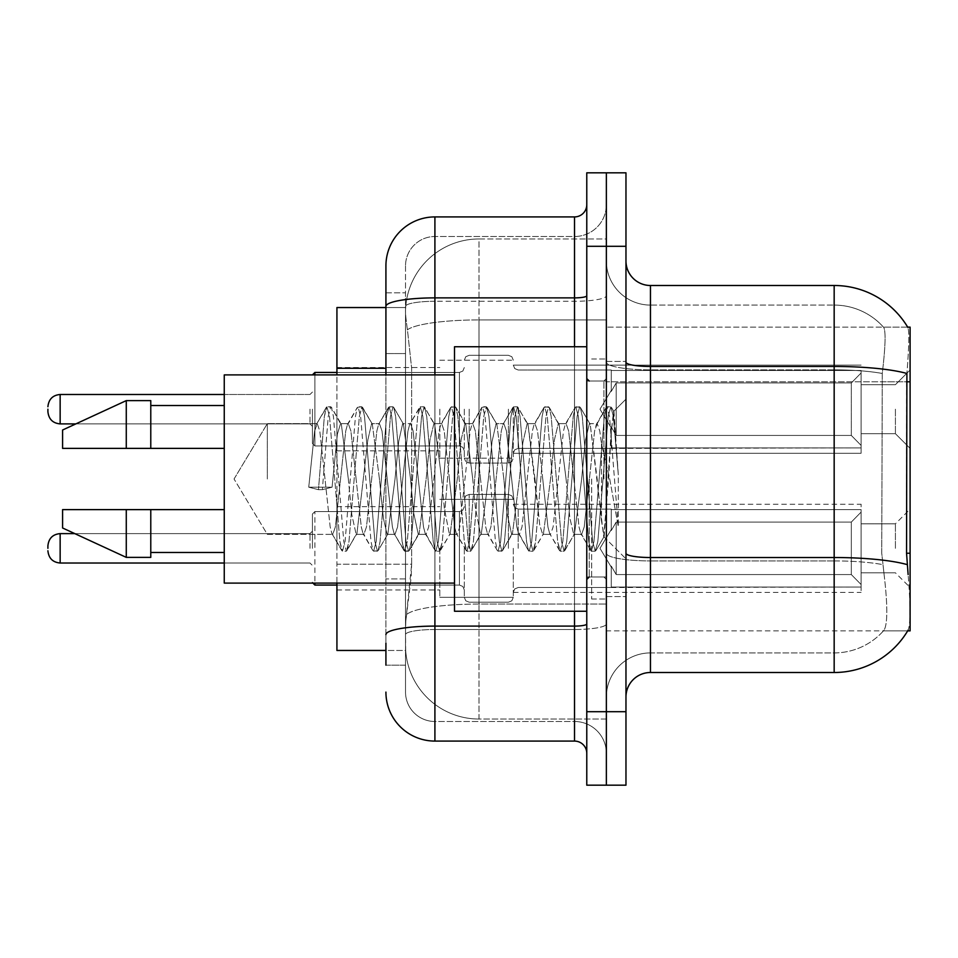 <?xml version="1.0" encoding="UTF-8"?>
<svg xmlns="http://www.w3.org/2000/svg" width="958" height="958" viewBox="0 0 958 958"><rect width="100%" height="100%" fill="white"/><g stroke="black" fill="none" stroke-linecap="round" stroke-linejoin="round"><path stroke-width="0.72" stroke-dasharray="4.79 3.59" d="M910.1 409.186L910.1 448.38L910.1 409.186M895.407 409.186L895.407 433.687L895.407 409.186M910.1 548.323L910.1 509.129L910.1 548.323M895.407 548.323L895.407 523.822L895.407 548.323M439.806 409.186L439.806 458.175L439.806 409.186M336.929 409.186L336.929 450.835L336.929 409.186M439.806 548.323L439.806 597.313L439.806 548.323M336.929 548.323L336.929 506.674L336.929 548.323M513.296 409.186L513.296 458.175L513.296 409.186M513.296 548.323L513.296 597.313L513.296 548.323M861.11 409.186L861.11 453.278L861.11 409.186L861.11 453.278L861.11 409.186L861.11 453.278L861.11 409.186L861.11 453.278L861.11 409.186L861.11 445.422L851.315 435.435L616.174 435.435L851.315 435.435L851.315 382.949L616.174 382.949L616.174 435.435L616.174 382.949L611.264 391.427L616.174 382.949L851.315 382.949L851.315 435.435L861.11 445.422L861.11 370.483L861.11 447.901L861.11 370.483L611.264 370.483L861.11 370.483L861.11 372.961L851.315 382.949L861.11 372.961L861.11 447.901L611.264 447.901L861.11 447.901L861.11 445.422L851.315 435.435L616.174 435.435L611.264 426.957L616.174 435.435L851.315 435.435L851.315 382.949L616.174 382.949L616.174 435.435L616.174 382.949L611.264 391.427L611.264 370.004L611.264 391.427L616.174 382.949L851.315 382.949L851.315 435.435L861.11 445.422L861.11 370.483L861.11 447.901L861.11 370.483L611.264 370.483L861.11 370.483L861.11 372.961L851.315 382.949L861.11 372.961L861.11 447.901L611.264 448.38L611.264 426.957L611.264 447.901L861.11 447.901L861.11 445.422L851.315 435.435L616.174 435.435L611.264 426.957L616.174 435.435L851.315 435.435L851.315 382.949L616.174 382.949L616.174 435.435L616.174 382.949L611.264 391.427L611.264 370.004L611.264 391.427L616.174 382.949L851.315 382.949L851.315 435.435L861.11 445.422L861.11 370.483L861.11 447.901L861.11 370.483L611.264 370.483L861.11 370.483L861.11 372.961L851.315 382.949L861.11 372.961L861.11 447.901L611.264 448.38L611.264 426.957L611.264 447.901L861.11 447.901L861.11 445.422L851.315 435.435L616.174 435.435L611.264 426.957L616.174 435.435L851.315 435.435L851.315 382.949L616.174 382.949L616.174 435.435L616.174 382.949L611.264 391.427L611.264 370.004L611.264 391.427L616.174 382.949L851.315 382.949L851.315 435.435L861.11 445.422L861.11 370.483L861.11 447.901L861.11 370.483L611.264 370.483L861.11 370.483L861.11 372.961L851.315 382.949L861.11 372.961L861.11 409.186M861.11 548.323L861.11 504.231L861.11 592.403L861.11 509.608L861.11 548.323L861.11 512.087L851.315 522.086L616.174 522.086L616.174 574.561L616.174 522.086L611.264 530.552L616.174 522.086L851.315 522.086L851.315 574.561L851.315 522.086L861.11 512.087L861.11 509.608L611.264 509.608L861.11 509.608L861.11 587.026L861.11 509.608L861.11 548.323L861.11 512.087L851.315 522.086L616.174 522.086L616.174 574.561L611.264 566.082L616.174 574.561L851.315 574.561L861.11 584.548L851.315 574.561L616.174 574.561L616.174 522.086L611.264 530.552L611.264 509.129L611.264 530.552L616.174 522.086L851.315 522.086L851.315 574.561L851.315 522.086L861.11 512.087L861.11 509.608L611.264 509.608L861.11 509.608L861.11 587.026L611.264 587.026L861.11 587.026L861.11 509.608L861.11 548.323L861.11 512.087L851.315 522.086L616.174 522.086L616.174 574.561L611.264 566.082L611.264 587.505L611.264 566.082L616.174 574.561L851.315 574.561L861.11 584.548L851.315 574.561L616.174 574.561L616.174 522.086L611.264 530.552L611.264 509.129L611.264 530.552L616.174 522.086L851.315 522.086L851.315 574.561L851.315 522.086L861.11 512.087L861.11 509.608L611.264 509.608L861.11 509.608L861.11 587.026L611.264 587.026L861.11 587.026L861.11 509.608L861.11 548.323L861.11 512.087L851.315 522.086L616.174 522.086L616.174 574.561L611.264 566.082L611.264 587.505L611.264 566.082L616.174 574.561L851.315 574.561L861.11 584.548L851.315 574.561L616.174 574.561L616.174 522.086L611.264 530.552L611.264 509.129L611.264 530.552L616.174 522.086L851.315 522.086L851.315 574.561L851.315 522.086L861.11 512.087L861.11 509.608L611.264 509.608L861.11 509.608L861.11 587.026L611.264 587.026L861.11 587.026L861.11 509.608L861.11 548.323L861.11 512.087L851.315 522.086L616.174 522.086L616.174 574.561L611.264 566.082L611.264 587.505L611.264 566.082L616.174 574.561L851.315 574.561L861.11 584.548L851.315 574.561L616.174 574.561L616.174 522.086L611.264 530.552L611.264 509.129L611.264 530.552L616.174 522.086L851.315 522.086L851.315 574.561L851.315 522.086L861.11 512.087L861.11 509.608L611.264 509.608L861.11 509.608L861.11 587.026L611.264 587.026L861.11 587.026L861.11 548.323M385.918 353.562L405.521 353.562L405.521 578.919L405.521 292.849L405.521 353.562L385.918 353.562L385.918 578.919L385.918 307.542L405.677 307.542L405.617 308.548A73.479 73.479 0 0 1 479 238.961L606.366 238.961L606.366 319.924L606.366 238.961L479 238.961L479 319.924L479 238.961A73.479 73.479 0 0 0 405.617 308.548L405.677 307.542L336.929 307.542L336.929 564.214L411.653 564.214L411.174 576.979L405.821 621.071L411.653 564.214L411.653 368.267L411.653 564.214L336.929 564.214L336.929 650.458L405.677 650.458L405.521 645.56A73.479 73.479 0 0 0 479 719.039L606.366 719.039L606.366 604.055L606.366 719.039L479 719.039L479 604.055L479 719.039A73.479 73.479 0 0 1 405.521 645.56L405.521 630.615L405.677 650.458L385.918 650.458M405.821 621.071L405.521 630.615L405.821 621.071M907.693 327.133L883.456 327.133L907.693 327.133A85.729 85.729 0 0 1 907.873 327.444C909.346 331.432 909.022 346.772 906.903 373.464C909.022 346.82 909.346 331.48 907.873 327.444A85.729 85.729 0 0 0 907.693 327.133L606.366 327.133L910.1 327.133L910.1 630.867L606.366 630.867L606.366 553.245L606.366 630.867L907.693 630.867L883.456 630.867L884.102 630.136L883.456 630.867L907.693 630.867L908.124 630.136C910.591 623.742 910.591 605.205 908.124 574.525C910.591 605.169 910.591 623.706 908.124 630.136A85.729 85.729 0 0 1 834.167 672.504L650.458 672.504L650.458 285.496A24.489 24.489 0 0 1 625.969 260.995L625.969 362.208L625.969 260.995M910.1 381.787L606.366 381.787L606.366 553.245L606.366 327.133L606.366 381.787L906.555 381.787L906.555 553.245L908.124 574.525M606.366 319.924L606.366 604.055L606.366 319.924L479 319.924L606.366 319.924M405.617 308.548C405.186 311.35 405.797 318.427 407.437 329.78L411.653 368.267L407.437 329.78C405.797 318.427 405.186 311.35 405.617 308.548A73.479 73.479 0 0 1 479 238.961M336.929 583.099L336.929 374.901M625.969 479L625.969 361.429L625.969 479M606.366 479L606.366 599.025L606.366 479M591.673 479L591.673 599.025L591.673 479M884.102 574.525C887.707 605.169 887.707 623.706 884.102 630.136A66.138 66.138 0 0 1 834.167 652.913L650.458 652.913L650.458 574.525L650.458 652.913L834.167 652.913A66.138 66.138 0 0 0 884.102 630.136C887.707 623.742 887.707 605.205 884.102 574.525L881.743 553.245L882.27 373.464C885.432 346.844 885.922 331.504 883.731 327.444A66.138 66.138 0 0 0 834.167 305.087A66.138 66.138 0 0 1 883.731 327.444C885.922 331.456 885.432 346.796 882.27 373.464L881.743 553.245L884.102 574.525M606.366 574.525L606.366 362.208L606.366 574.525M625.969 697.005L625.969 362.208L625.969 697.005A24.489 24.489 0 0 1 650.458 672.504M606.366 260.995L606.366 362.208L606.366 260.995A44.092 44.092 0 0 0 650.458 305.087A44.092 44.092 0 0 1 606.366 260.995A44.092 44.092 0 0 0 650.458 305.087L650.458 560.921A44.092 7.652 0 0 1 606.366 553.257A44.092 7.652 0 0 0 650.458 560.921L650.458 305.087L834.167 305.087L650.458 305.087M606.366 246.302L606.366 172.823L625.969 172.823L625.969 246.302L606.366 246.302L606.366 172.823L586.775 172.823L586.775 246.302L606.366 246.302L606.366 711.698L606.366 246.302M586.775 246.302L586.775 785.177L606.366 785.177L606.366 711.698L606.366 785.177L625.969 785.177L625.969 246.302M650.458 285.496L834.167 285.496L834.167 366.459A85.729 14.885 180 0 1 906.903 373.464L906.555 381.787L881.743 381.787L906.555 381.787M606.366 697.005A44.092 44.092 0 0 1 650.458 652.913A44.092 44.092 0 0 0 606.366 697.005A44.092 44.092 0 0 1 650.458 652.913M385.918 665.151L405.521 665.151L405.521 578.919L405.521 665.151L385.918 665.151L385.918 374.901M385.918 692.095A48.99 48.99 0 0 0 434.908 741.085L434.908 721.494A29.399 29.399 0 0 1 405.521 692.095L405.521 306.38L405.521 692.095A29.399 29.399 0 0 0 434.908 721.494L574.525 721.494L574.525 643.117L574.525 741.085A12.25 12.25 0 0 1 586.775 753.335L586.775 204.665L586.775 753.335M606.366 643.117L606.366 295.747L606.366 643.117M586.775 479L586.775 611.264L586.775 479M606.366 204.665L606.366 295.747L606.366 204.665A31.842 31.842 0 0 1 574.525 236.506A31.842 31.842 0 0 0 606.366 204.665A31.842 31.842 0 0 1 574.525 236.506L574.525 721.494L434.908 721.494L434.908 629.502L574.525 629.502A31.842 5.532 0 0 0 606.366 623.969A31.842 5.532 0 0 1 574.525 629.502L574.525 236.506L434.908 236.506L574.525 236.506M385.918 292.849L405.521 292.849L385.918 292.849L385.918 634.603A48.99 8.502 180 0 1 434.908 626.101L434.908 216.915A48.99 48.99 0 0 0 385.918 265.905A48.99 48.99 0 0 1 434.908 216.915L574.525 216.915A12.25 12.25 0 0 0 586.775 204.665A12.25 12.25 0 0 1 574.525 216.915L574.525 643.117L574.525 629.502L434.908 629.502L434.908 236.506L434.908 301.279L574.525 301.279A31.842 5.532 0 0 0 606.366 295.747A31.842 5.532 0 0 1 574.525 301.279L434.908 301.279L434.908 643.117L434.908 626.101L574.525 626.101A12.25 2.132 0 0 0 586.775 623.969M434.908 741.085L574.525 741.085M385.918 634.603L385.918 643.117M405.521 265.905L405.521 306.38L405.521 265.905A29.399 29.399 0 0 1 434.908 236.506A29.399 29.399 0 0 0 405.521 265.905A29.399 29.399 0 0 1 434.908 236.506M606.366 753.335A31.842 31.842 0 0 0 574.525 721.494A31.842 31.842 0 0 1 606.366 753.335A31.842 31.842 0 0 0 574.525 721.494M312.44 548.323L312.44 514.027L312.44 548.323M47.9 548.323L47.9 545.868L47.9 548.323M464.307 548.323L464.307 597.313L464.307 548.323M312.44 409.186L312.44 443.482L312.44 409.186M47.9 409.186L47.9 411.641L47.9 409.186M464.307 409.186L464.307 458.175L464.307 409.186M611.264 566.082L611.264 587.505L611.264 566.082L616.174 574.561L611.264 566.082L611.264 587.026L861.11 587.026L611.264 587.505L611.264 566.082M611.264 509.608L611.264 530.552L611.264 509.608M616.174 574.561L851.315 574.561L861.11 584.548L851.315 574.561L616.174 574.561M611.264 447.901L611.264 426.957L611.264 447.901L861.11 447.901L611.264 448.38L611.264 426.957L616.174 435.435L611.264 426.957L611.264 447.901M611.264 391.427L611.264 370.004L611.264 391.427M861.11 447.901L861.11 445.422L861.11 447.901M267.33 479L267.33 423.628L267.33 479M586.775 611.264L454.511 611.264L454.511 346.736L454.511 583.099L454.511 346.736L586.775 346.736M454.511 583.099L224.256 583.099L224.256 374.901L224.256 479L224.256 374.901L454.511 374.901M324.99 479L319.804 431.052L317.218 423.628L314.619 431.052L308.739 487.191L318.463 489.682L322.355 489.682L332.079 487.191L308.739 487.191L318.463 489.682L322.355 489.682L332.079 487.191L308.739 487.191L314.619 431.052L316.391 424.322L326.307 407.33L324.343 416.467L318.463 489.682L324.343 416.467L326.941 406.791L316.391 424.322L317.218 423.628L319.804 431.052L330.175 526.948L331.947 533.678L330.175 526.948L324.99 479M356.101 479L350.915 431.052L348.329 423.628L347.503 424.322L345.73 431.052L335.36 526.948L332.773 534.372L331.947 533.678L341.85 550.67L339.898 541.533L329.528 416.467L326.941 406.791L330.821 406.791L328.235 416.467L322.355 489.682L328.235 416.467L330.821 406.791L331.456 407.33L326.941 406.791L329.528 416.467L339.898 541.533L342.485 551.209L331.947 533.678L332.773 534.372L335.36 526.948L345.73 431.052L347.503 424.322L357.406 407.33L355.454 416.467L345.084 541.533L342.485 551.209L346.377 551.209L343.79 541.533L333.42 416.467L331.456 407.33L341.371 424.322L340.545 423.628L337.396 434.106L332.079 487.191L337.396 434.106L340.545 423.628L348.329 423.628L357.406 407.33L355.454 416.467L345.084 541.533L342.485 551.209L346.377 551.209L343.79 541.533L333.42 416.467L331.456 407.33L340.545 423.628L348.329 423.628L350.915 431.052L361.286 526.948L363.058 533.678L361.286 526.948L356.101 479M348.329 479L341.359 424.334L348.329 479L351.837 514.853L356.148 534.372L351.837 514.853L348.329 479M387.212 479L382.026 431.052L379.428 423.628L378.614 424.322L376.841 431.052L366.471 526.948L363.872 534.372L363.058 533.678L372.961 550.67L371.009 541.533L360.639 416.467L358.041 406.791L357.406 407.33L361.932 406.791L359.346 416.467L348.975 541.533L346.377 551.209L356.915 533.678L356.148 534.372L363.872 534.372L372.961 550.67L371.009 541.533L360.639 416.467L358.041 406.791L361.932 406.791L359.346 416.467L348.975 541.533L347.012 550.67L356.148 534.372L363.872 534.372L366.471 526.948L376.841 431.052L378.614 424.322L388.517 407.33L386.565 416.467L376.195 541.533L373.596 551.209L372.961 550.67L377.488 551.209L374.889 541.533L364.519 416.467L361.932 406.791L372.446 424.274L362.567 407.33L364.519 416.467L374.889 541.533L377.488 551.209L378.123 550.67L373.596 551.209L376.195 541.533L386.565 416.467L389.152 406.791L378.614 424.322L379.428 423.628L382.026 431.052L392.397 526.948L394.169 533.678L392.397 526.948L387.212 479M379.428 479L372.351 424.322L371.608 423.628L367.848 439.878L356.915 533.678L367.848 439.878L371.608 423.628L379.428 423.628L371.608 423.628L372.351 424.322L379.428 479L383.416 518.374L387.104 534.372L383.416 518.374L379.428 479M418.311 479L413.126 431.052L410.539 423.628L409.713 424.322L407.94 431.052L397.582 526.948L394.983 534.372L394.169 533.678L404.072 550.67L402.109 541.533L391.738 416.467L389.152 406.791L393.043 406.791L390.445 416.467L380.075 541.533L378.123 550.67L387.99 533.738L378.123 550.67L380.075 541.533L390.445 416.467L393.043 406.791L393.678 407.33L389.152 406.791L391.738 416.467L402.109 541.533L404.707 551.209L394.169 533.678L394.983 534.372L397.582 526.948L407.94 431.052L409.713 424.322L419.628 407.33L417.664 416.467L407.294 541.533L404.707 551.209L408.599 551.209L406 541.533L395.63 416.467L393.678 407.33L403.546 424.262L393.678 407.33L395.63 416.467L406 541.533L408.599 551.209L409.234 550.67L404.707 551.209L407.294 541.533L417.664 416.467L420.263 406.791L409.713 424.322L410.539 423.628L413.126 431.052L423.496 526.948L425.268 533.678L423.496 526.948L418.311 479M410.539 479L403.45 424.322L402.659 423.628L398.696 441.506L395.019 479L387.882 533.678L387.104 534.372L394.983 534.372L387.104 534.372L387.882 533.678L395.019 479L398.696 441.506L402.659 423.628L410.539 423.628L402.659 423.628L403.45 424.322L410.539 479L413.7 513.033L418.311 534.372L413.7 513.033L410.539 479M449.422 479L444.237 431.052L441.65 423.628L440.824 424.322L439.051 431.052L428.681 526.948L426.094 534.372L425.268 533.678L435.183 550.67L433.22 541.533L422.849 416.467L420.263 406.791L424.143 406.791L421.556 416.467L411.186 541.533L409.234 550.67L419.137 533.678L418.311 534.372L426.094 534.372L435.183 550.67L433.22 541.533L422.849 416.467L420.263 406.791L424.143 406.791L421.556 416.467L411.186 541.533L409.234 550.67L418.311 534.372L426.094 534.372L428.681 526.948L439.051 431.052L440.824 424.322L450.727 407.33L448.775 416.467L438.405 541.533L435.818 551.209L435.183 550.67L439.698 551.209L437.111 541.533L426.741 416.467L424.143 406.791L434.692 424.322L433.89 423.628L430.034 439.662L426.142 479L419.125 533.678L426.142 479L430.034 439.662L433.89 423.628L441.65 423.628L450.727 407.33L448.775 416.467L438.405 541.533L435.818 551.209L439.698 551.209L437.111 541.533L426.741 416.467L424.777 407.33L433.89 423.628L441.65 423.628L444.237 431.052L454.607 526.948L456.379 533.678L454.607 526.948L449.422 479M441.65 479L434.692 424.334L441.65 479L444.356 508.518L449.422 534.372L444.356 508.518L441.65 479M480.533 479L475.348 431.052L472.749 423.628L471.935 424.322L470.162 431.052L459.792 526.948L457.206 534.372L456.379 533.678L466.283 550.67L464.331 541.533L453.96 416.467L451.362 406.791L450.727 407.33L455.254 406.791L452.667 416.467L442.297 541.533L439.698 551.209L450.236 533.678L440.333 550.67L442.297 541.533L452.667 416.467L455.254 406.791L455.888 407.33L451.362 406.791L453.96 416.467L464.331 541.533L466.917 551.209L456.379 533.678L457.206 534.372L459.792 526.948L470.162 431.052L471.935 424.322L481.838 407.33L479.886 416.467L469.516 541.533L466.917 551.209L470.809 551.209L468.223 541.533L457.852 416.467L455.888 407.33L465.792 424.322L464.989 423.628L461.109 439.854L457.253 479L450.224 533.678L449.422 534.372L457.206 534.372L449.422 534.372L450.224 533.678L457.253 479L461.109 439.854L464.989 423.628L472.749 423.628L481.838 407.33L479.886 416.467L469.516 541.533L466.917 551.209L470.809 551.209L468.223 541.533L457.852 416.467L455.888 407.33L464.989 423.628L472.749 423.628L475.348 431.052L485.718 526.948L487.49 533.678L485.718 526.948L480.533 479M472.749 479L465.792 424.322L472.749 479L475.396 507.812L480.533 534.372L475.396 507.812L472.749 479M511.644 479L506.459 431.052L503.86 423.628L503.046 424.322L501.274 431.052L490.903 526.948L488.305 534.372L487.49 533.678L497.394 550.67L495.442 541.533L485.071 416.467L482.473 406.791L481.838 407.33L486.365 406.791L483.766 416.467L473.408 541.533L470.809 551.209L481.347 533.678L480.533 534.372L488.305 534.372L497.394 550.67L495.442 541.533L485.071 416.467L482.473 406.791L486.365 406.791L483.766 416.467L473.408 541.533L471.444 550.67L480.533 534.372L488.305 534.372L490.903 526.948L501.274 431.052L503.046 424.322L512.949 407.33L510.985 416.467L500.627 541.533L498.028 551.209L497.394 550.67L501.92 551.209L499.322 541.533L488.951 416.467L486.365 406.791L496.891 424.31L486.999 407.33L488.951 416.467L499.322 541.533L501.92 551.209L502.555 550.67L498.028 551.209L500.627 541.533L510.985 416.467L513.584 406.791L503.046 424.322L503.86 423.628L506.459 431.052L516.829 526.948L518.601 533.678L516.829 526.948L511.644 479M503.86 479L496.867 424.322L496.076 423.628L492.029 441.698L488.364 479L481.347 533.678L488.364 479L492.029 441.698L496.076 423.628L503.86 423.628L496.076 423.628L496.867 424.322L503.86 479L506.998 512.913L511.644 534.372L506.998 512.913L503.86 479M542.743 479L537.558 431.052L534.971 423.628L534.145 424.322L532.373 431.052L522.002 526.948L519.416 534.372L518.601 533.678L528.505 550.67L526.541 541.533L516.17 416.467L513.584 406.791L517.476 406.791L514.877 416.467L504.507 541.533L502.555 550.67L512.458 533.678L511.644 534.372L519.416 534.372L528.505 550.67L526.541 541.533L516.17 416.467L513.584 406.791L517.476 406.791L514.877 416.467L504.507 541.533L502.555 550.67L511.644 534.372L519.416 534.372L522.002 526.948L532.373 431.052L534.145 424.322L544.06 407.33L542.096 416.467L531.726 541.533L529.139 551.209L528.505 550.67L533.031 551.209L530.433 541.533L520.062 416.467L517.476 406.791L528.014 424.322L527.187 423.628L522.84 442.764L519.416 479L512.458 533.678L519.416 479L522.84 442.764L527.187 423.628L534.971 423.628L544.06 407.33L542.096 416.467L531.726 541.533L529.139 551.209L533.031 551.209L530.433 541.533L520.062 416.467L518.11 407.33L527.187 423.628L534.971 423.628L537.558 431.052L547.928 526.948L549.7 533.678L547.928 526.948L542.743 479M534.971 479L528.014 424.322L539.737 525.008L542.671 534.36L539.737 525.008L534.971 479M573.854 479L568.669 431.052L566.082 423.628L565.256 424.322L563.484 431.052L553.113 526.948L550.527 534.372L549.7 533.678L559.604 550.67L557.652 541.533L547.281 416.467L544.695 406.791L544.06 407.33L548.575 406.791L545.988 416.467L535.618 541.533L533.031 551.209L543.545 533.726L533.666 550.67L535.618 541.533L545.988 416.467L548.575 406.791L549.209 407.33L544.695 406.791L547.281 416.467L557.652 541.533L560.25 551.209L549.7 533.678L550.527 534.372L553.113 526.948L563.484 431.052L565.256 424.322L575.159 407.33L573.207 416.467L562.837 541.533L560.25 551.209L564.13 551.209L561.544 541.533L551.173 416.467L549.209 407.33L559.113 424.322L558.322 423.628L554.419 439.842L550.515 479L543.461 533.678L542.671 534.36L550.527 534.372L542.671 534.372L543.461 533.678L550.515 479L554.419 439.842L558.322 423.628L566.082 423.628L575.159 407.33L573.207 416.467L562.837 541.533L560.25 551.209L564.13 551.209L561.544 541.533L551.173 416.467L549.209 407.33L558.322 423.628L566.082 423.628L568.669 431.052L579.039 526.948L580.811 533.678L579.039 526.948L573.854 479M566.082 479L559.113 424.322L566.082 479L569.854 518.074L573.722 534.372L569.854 518.074L566.082 479M601.516 443.901L601.468 520.841L597.181 479L590.224 424.334L589.409 423.628L585.386 440.381L581.65 479L574.513 533.678L573.722 534.372L581.626 534.372L590.715 550.67L588.763 541.533L578.393 416.467L575.794 406.791L575.159 407.33L579.686 406.791L577.099 416.467L566.729 541.533L564.13 551.209L574.632 533.738L564.765 550.67L566.729 541.533L577.099 416.467L579.686 406.791L580.32 407.33L575.794 406.791L578.393 416.467L588.763 541.533L591.349 551.209L580.811 533.678L581.626 534.372L584.224 526.948L589.409 479L584.224 526.948L581.626 534.372L573.722 534.372L574.513 533.678L581.65 479L585.386 440.381L589.409 423.628L597.181 423.628L594.595 431.052L589.409 479L594.595 431.052L596.367 424.322L606.27 407.33L604.318 416.467L593.948 541.533L591.349 551.209L595.241 551.209L592.643 541.533L582.284 416.467L580.32 407.33L590.224 424.322L589.409 423.628L597.181 423.628L606.27 407.33L604.318 416.467L593.948 541.533L591.349 551.209L595.241 551.209L592.643 541.533L582.284 416.467L580.32 407.33L590.224 424.322L603.684 536.576L608.617 479L611.156 432.298L613.97 411.701L618.305 474.845L618.305 526.852L609.731 479L601.516 443.901L601.468 520.841L604.175 536.396L611.156 432.298L613.551 411.557L618.305 474.845L613.383 416.467L610.797 406.791L608.198 416.467L597.828 541.533L595.241 551.209L597.828 541.533L608.198 416.467L610.797 406.791L613.383 416.467L618.305 474.845L618.305 526.852L609.504 416.467L606.905 406.791L606.27 407.33L610.797 406.791L606.905 406.791L609.504 416.467L618.305 526.852L609.731 479L601.516 443.901L599.78 431.052L597.181 423.628L599.78 431.052L601.516 443.901M224.256 448.38L224.256 405.521L224.256 448.38L150.777 448.38L150.777 405.521L150.777 448.38L224.256 448.38L224.256 405.521L224.256 448.38L150.777 448.38L150.777 400.624L150.777 448.38L126.276 448.38L126.276 400.624L126.276 448.38L62.593 448.38L62.593 430.01L62.593 448.38L150.777 448.38L150.777 400.624L126.276 400.624L126.276 448.38L62.593 448.38L62.593 430.01L126.276 400.624M62.593 509.62L62.593 527.99L126.276 557.376L126.276 509.62L150.777 509.62L150.777 552.479L150.777 509.62L224.256 509.62L224.256 552.479L224.256 509.62L150.777 509.62L150.777 557.376L150.777 509.62L126.276 509.62L126.276 557.376L126.276 509.62L62.593 509.62L62.593 527.99L62.593 509.62L150.777 509.62L150.777 552.479L150.777 509.62L224.256 509.62L224.256 552.479L224.256 509.62M150.777 448.38L126.276 448.38M78.807 509.62L126.276 509.62M126.276 557.376L150.777 557.376L150.777 509.62M479 604.055A73.479 12.765 180 0 0 406.396 614.844A73.479 12.765 180 0 1 479 604.055L606.366 604.055L479 604.055L479 319.924L479 604.055M910.1 553.245L906.555 553.245M407.437 329.78A73.479 12.765 180 0 1 479 319.924A73.479 12.765 180 0 0 407.437 329.78M405.521 645.56A73.479 73.479 0 0 0 479 719.039M385.918 368.267L336.929 368.267M625.969 362.208A24.489 4.251 0 0 0 650.458 366.459L834.167 366.459L834.167 652.913L834.167 305.087A66.138 66.138 0 0 1 883.731 327.444A66.138 66.138 0 0 0 834.167 305.087L834.167 369.86A66.138 11.484 180 0 1 882.27 373.464A66.138 11.484 180 0 0 834.167 369.86L834.167 560.921A66.138 11.484 180 0 1 882.665 564.597A66.138 11.484 180 0 0 834.167 560.921L834.167 672.504M907.166 564.597A85.729 14.885 180 0 0 834.167 557.52L650.458 557.52A24.489 4.251 0 0 1 625.969 553.257M625.969 711.698L586.775 711.698M834.167 369.86L650.458 369.86A44.092 7.652 0 0 1 606.366 362.208A44.092 7.652 0 0 0 650.458 369.86L834.167 369.86M834.167 560.921L650.458 560.921L834.167 560.921M385.918 306.38A48.99 8.502 180 0 1 434.908 297.878L574.525 297.878A12.25 2.132 -0 0 0 586.775 295.747M434.908 374.901L434.908 583.099M574.525 611.264L574.525 346.736M434.908 301.279A29.399 5.101 180 0 0 405.521 306.38A29.399 5.101 180 0 1 434.908 301.279M434.908 629.502A29.399 5.101 180 0 0 405.521 634.603A29.399 5.101 180 0 1 434.908 629.502M434.908 721.494A29.399 29.399 0 0 1 405.521 692.095M405.521 578.919L385.918 578.919L405.521 578.919M314.883 585.063L312.44 582.608L314.883 585.063L459.409 585.063L314.883 585.063L312.44 582.608L314.883 585.063L459.409 585.063L459.409 511.572L459.409 585.063L459.409 511.572L459.409 585.063L459.409 511.572L459.409 585.063L459.409 511.572L459.409 585.063L459.409 548.323L459.409 585.063L314.883 585.063L314.883 511.572L314.883 583.099M309.985 548.323L309.985 533.618L309.985 548.323M60.15 563.017C52.774 562.358 48.69 558.274 47.9 550.766C48.69 558.274 52.774 562.358 60.15 563.017L309.985 563.017L60.15 563.017C52.774 562.358 48.69 558.274 47.9 550.766C48.69 558.274 52.774 562.358 60.15 563.017L309.985 563.017L60.15 563.017L60.15 533.618C52.774 534.277 48.69 538.36 47.9 545.868C48.69 538.36 52.774 534.277 60.15 533.618L309.985 533.618L312.44 531.175M518.194 548.323L518.194 509.129L518.194 548.323M508.399 548.323L508.399 494.436L508.399 548.323M469.204 548.323L469.204 494.436L469.204 548.323M314.883 374.901L314.883 445.937L314.883 372.446L314.883 445.937L314.883 372.446L314.883 445.937L314.883 372.446L314.883 445.937L314.883 372.446L459.409 372.446L459.409 445.937L459.409 372.446L459.409 445.937L459.409 372.446L459.409 445.937L459.409 372.446L462.846 371.045L464.307 367.549L462.846 371.045L459.409 372.446L462.846 371.045L464.307 367.549L462.846 371.045L459.409 372.446L314.883 372.446L312.44 374.901L314.883 372.446L459.409 372.446L336.929 372.446M309.985 409.186L309.985 423.891L309.985 409.186M47.9 411.641C48.69 419.149 52.774 423.232 60.15 423.891L309.985 423.891L60.15 423.891C52.774 423.232 48.69 419.149 47.9 411.641C48.69 419.149 52.774 423.232 60.15 423.891L60.15 394.492L60.15 423.891L60.15 394.492L60.15 423.891L60.15 394.492L60.15 409.186L60.15 394.492L309.985 394.492L312.44 392.05L309.985 394.492L312.44 392.05L309.985 394.492L60.15 394.492C52.774 395.151 48.69 399.235 47.9 406.743C48.69 399.235 52.774 395.151 60.15 394.492L224.256 394.492M518.194 409.186L518.194 448.38L518.194 409.186M508.399 409.186L508.399 463.073L508.399 409.186M469.204 409.186L469.204 463.073L469.204 409.186M459.409 548.323L459.409 511.572L459.409 548.323M459.409 409.186L459.409 445.937L459.409 409.186M603.923 479L603.923 381.021L603.923 479M589.23 479L589.23 576.979L589.23 479M895.407 384.697L910.1 370.004L895.407 384.697L910.1 370.004L895.407 384.697L861.11 384.697L895.407 384.697M861.11 523.822L895.407 523.822L861.11 523.822L895.407 523.822L861.11 523.822L895.407 523.822L910.1 509.129M336.929 367.549L439.806 367.549L336.929 367.549M336.929 506.674L439.806 506.674M439.806 360.208L513.296 360.208L439.806 360.208M439.806 499.334L513.296 499.334L439.806 499.334L513.296 499.334L439.806 499.334L513.296 499.334L511.835 495.837L508.399 494.436L511.835 495.837L513.296 499.334L511.835 495.837L508.399 494.436L511.835 495.837L513.296 499.334L511.835 495.837L508.399 494.436L469.204 494.436L465.768 495.837L464.307 499.334L465.768 495.837L469.204 494.436L508.399 494.436L469.204 494.436L465.768 495.837L464.307 499.334L465.768 495.837L469.204 494.436L508.399 494.436L469.204 494.436L465.768 495.837L464.307 499.334M513.296 365.106L861.11 365.106L513.296 365.106L861.11 365.106L513.296 365.106L514.757 368.591L518.194 370.004L611.264 370.004L518.194 370.004L514.757 368.591L513.296 365.106L514.757 368.591L518.194 370.004L611.264 370.004L518.194 370.004L514.757 368.591L513.296 365.106M611.264 509.129L518.194 509.129L514.757 507.716L513.296 504.231L514.757 507.716L518.194 509.129L611.264 509.129L518.194 509.129L514.757 507.716L513.296 504.231L514.757 507.716L518.194 509.129L611.264 509.129L518.194 509.129L514.757 507.716L513.296 504.231L861.11 504.231M861.11 572.812L895.407 572.812L861.11 572.812L895.407 572.812L861.11 572.812L895.407 572.812L910.1 587.505M861.11 433.687L895.407 433.687L910.1 448.38L895.407 433.687L910.1 448.38L895.407 433.687L861.11 433.687M611.264 587.505L518.194 587.505L514.757 588.919L513.296 592.403L514.757 588.919L518.194 587.505L611.264 587.505L518.194 587.505L514.757 588.919L513.296 592.403L514.757 588.919L518.194 587.505L611.264 587.505L518.194 587.505L514.757 588.919L513.296 592.403L861.11 592.403M513.296 453.278L861.11 453.278L513.296 453.278L861.11 453.278L513.296 453.278L514.757 449.793L518.194 448.38L611.264 448.38L518.194 448.38L514.757 449.793L513.296 453.278L514.757 449.793L518.194 448.38L611.264 448.38L518.194 448.38L514.757 449.793L513.296 453.278M439.806 597.313L513.296 597.313L439.806 597.313L513.296 597.313L439.806 597.313L513.296 597.313L511.835 600.798L508.399 602.211L511.835 600.798L513.296 597.313L511.835 600.798L508.399 602.211L511.835 600.798L513.296 597.313L511.835 600.798L508.399 602.211L469.204 602.211L465.768 600.798L464.307 597.313L465.768 600.798L469.204 602.211L508.399 602.211L469.204 602.211L465.768 600.798L464.307 597.313L465.768 600.798L469.204 602.211L508.399 602.211L469.204 602.211L465.768 600.798L464.307 597.313M439.806 458.175L513.296 458.175L439.806 458.175M336.929 589.96L439.806 589.96M336.929 450.835L439.806 450.835L336.929 450.835M606.366 361.429L625.969 361.429L606.366 361.429M591.673 599.025L606.366 599.025L591.673 599.025M606.366 381.021L586.775 381.021L606.366 381.021M606.366 576.979L586.775 576.979L606.366 576.979M591.673 358.975L606.366 358.975L591.673 358.975M606.366 596.571L625.969 596.571L606.366 596.571M312.44 514.027L314.883 511.572L459.409 511.572L314.883 511.572L312.44 514.027L314.883 511.572L459.409 511.572L314.883 511.572L312.44 514.027L314.883 511.572L459.409 511.572L462.846 510.171L464.307 506.674L462.846 510.171L459.409 511.572L462.846 510.171L464.307 506.674L462.846 510.171L459.409 511.572L462.846 510.171L464.307 506.674M224.256 563.017L309.985 563.017L312.44 565.459M336.929 585.063L459.409 585.063L462.846 586.464L464.307 589.96L462.846 586.464L459.409 585.063L462.846 586.464L464.307 589.96L462.846 586.464L459.409 585.063L462.846 586.464L464.307 589.96M611.264 529.523L599.983 548.323L611.264 567.112L599.983 548.323L611.264 529.523L599.983 548.323L611.264 567.112L599.983 548.323L611.264 529.523L599.983 548.323L611.264 567.112M314.883 445.937L312.44 443.482L314.883 445.937L459.409 445.937L462.846 447.338L464.307 450.835L462.846 447.338L459.409 445.937L462.846 447.338L464.307 450.835L462.846 447.338L459.409 445.937L314.883 445.937L312.44 443.482L314.883 445.937L459.409 445.937L314.883 445.937M508.399 463.073L511.835 461.672L513.296 458.175L511.835 461.672L508.399 463.073L511.835 461.672L513.296 458.175L511.835 461.672L508.399 463.073L469.204 463.073L465.768 461.672L464.307 458.175L465.768 461.672L469.204 463.073L508.399 463.073L469.204 463.073L465.768 461.672L464.307 458.175L465.768 461.672L469.204 463.073L508.399 463.073M599.983 409.186L611.264 390.397L599.983 409.186L611.264 427.986L599.983 409.186L611.264 390.397L599.983 409.186L611.264 427.986L599.983 409.186M469.204 355.298L508.399 355.298L511.835 356.711L513.296 360.208L511.835 356.711L508.399 355.298L511.835 356.711L513.296 360.208L511.835 356.711L508.399 355.298L469.204 355.298L465.768 356.711L464.307 360.208L465.768 356.711L469.204 355.298L508.399 355.298L469.204 355.298L465.768 356.711L464.307 360.208L465.768 356.711L469.204 355.298M75.862 423.891L309.985 423.891L312.44 426.334L309.985 423.891L312.44 426.334L309.985 423.891L60.15 423.891M60.15 533.618L309.985 533.618L60.15 533.618C52.774 534.277 48.69 538.36 47.9 545.868C48.69 538.36 52.774 534.277 60.15 533.618L74.808 533.618M60.15 394.492C52.774 395.151 48.69 399.235 47.9 406.743M314.883 372.446L312.44 374.901M234.051 479L267.33 423.628L317.218 423.628L267.33 423.628L234.051 479L267.33 534.372L332.773 534.372L267.33 534.372L234.051 479M589.23 381.021L603.923 381.021L606.366 378.578L603.923 381.021L589.23 381.021L586.775 378.578M589.23 576.979L603.923 576.979L606.366 579.422L603.923 576.979L589.23 576.979L586.775 579.422M613.539 411.557L625.969 399.139L613.539 411.557M603.684 536.576L625.969 558.861L603.684 536.576M150.777 405.521L224.256 405.521M150.777 552.479L224.256 552.479M604.187 536.396L595.876 550.67L604.187 536.396M613.97 411.701L611.432 407.33L613.97 411.701"/><path stroke-width="1.44" d="M908.124 574.525L906.555 553.245L906.903 373.464A85.729 14.885 180 0 0 834.167 366.459L834.167 285.496A85.729 85.729 0 0 1 907.873 327.444A85.729 85.729 0 0 0 834.167 285.496A85.729 85.729 0 0 1 907.693 327.133L910.1 327.133L910.1 630.867L907.693 630.867L908.124 630.136A85.729 85.729 0 0 1 834.167 672.504L650.458 672.504A24.489 24.489 0 0 0 625.969 697.005M385.918 353.562L385.918 292.849L385.918 307.542L336.929 307.542L336.929 374.901M385.918 650.458L336.929 650.458L336.929 583.099M606.366 711.698L606.366 785.177L625.969 785.177L625.969 711.698L606.366 711.698L606.366 785.177L586.775 785.177L586.775 711.698L606.366 711.698L606.366 246.302L606.366 711.698M586.775 711.698L586.775 172.823L606.366 172.823L606.366 246.302L606.366 172.823L625.969 172.823L625.969 711.698M907.693 327.133A85.729 85.729 0 0 0 834.167 285.496L650.458 285.496A24.489 24.489 0 0 1 625.969 260.995A24.489 24.489 0 0 0 650.458 285.496L650.458 672.504M385.918 665.151L385.918 643.117M434.908 583.099L434.908 741.085L574.525 741.085L574.525 611.264M385.918 374.901L385.918 265.905A48.99 48.99 0 0 1 434.908 216.915L574.525 216.915A12.25 12.25 0 0 0 586.775 204.665M385.918 265.905L385.918 292.849M586.775 753.335A12.25 12.25 0 0 0 574.525 741.085M434.908 741.085A48.99 48.99 0 0 1 385.918 692.095M47.9 548.323L47.9 545.868L47.9 548.323M47.9 409.186L47.9 411.641L47.9 409.186M586.775 346.736L454.511 346.736L454.511 611.264L586.775 611.264M454.511 374.901L224.256 374.901L224.256 583.099L454.511 583.099M126.276 448.38L62.593 448.38L62.593 430.01L126.276 400.624L126.276 448.38L224.256 448.38M126.276 400.624L150.777 400.624L150.777 448.38M224.256 509.62L150.777 509.62L150.777 557.376L126.276 557.376L126.276 509.62L62.593 509.62L62.593 527.99L126.276 557.376M62.593 509.62L78.807 509.62M150.777 509.62L126.276 509.62M910.1 553.245L906.555 553.245M910.1 381.787L906.555 381.787M385.918 368.267L336.929 368.267M834.167 672.504L834.167 366.459L650.458 366.459A24.489 4.251 0 0 1 625.969 362.208M907.166 564.597A85.729 14.885 180 0 0 834.167 557.52L650.458 557.52A24.489 4.251 -0 0 1 625.969 553.257M625.969 246.302L586.775 246.302M586.775 623.969A12.25 2.132 0 0 1 574.525 626.101L434.908 626.101A48.99 8.502 180 0 0 385.918 634.603M434.908 216.915L434.908 297.878L574.525 297.878L574.525 216.915M385.918 306.38A48.99 8.502 180 0 1 434.908 297.878L434.908 374.901M574.525 346.736L574.525 297.878A12.25 2.132 0 0 0 586.775 295.747M47.9 545.868C48.69 538.36 52.774 534.277 60.15 533.618L60.15 563.017L224.256 563.017M314.883 583.099L314.883 585.063L336.929 585.063M224.256 394.492L60.15 394.492L60.15 423.891C52.774 423.232 48.69 419.149 47.9 411.641M336.929 372.446L314.883 372.446L314.883 374.901M60.15 533.618L74.808 533.618M60.15 563.017C52.774 562.358 48.69 558.274 47.9 550.766M314.883 585.063L312.44 582.608M60.15 423.891L75.862 423.891M60.15 394.492C52.774 395.151 48.69 399.235 47.9 406.743M314.883 372.446L312.44 374.901M589.23 381.021L586.775 378.578M150.777 405.521L224.256 405.521M150.777 552.479L224.256 552.479M589.23 576.979L586.775 579.422"/></g></svg>
